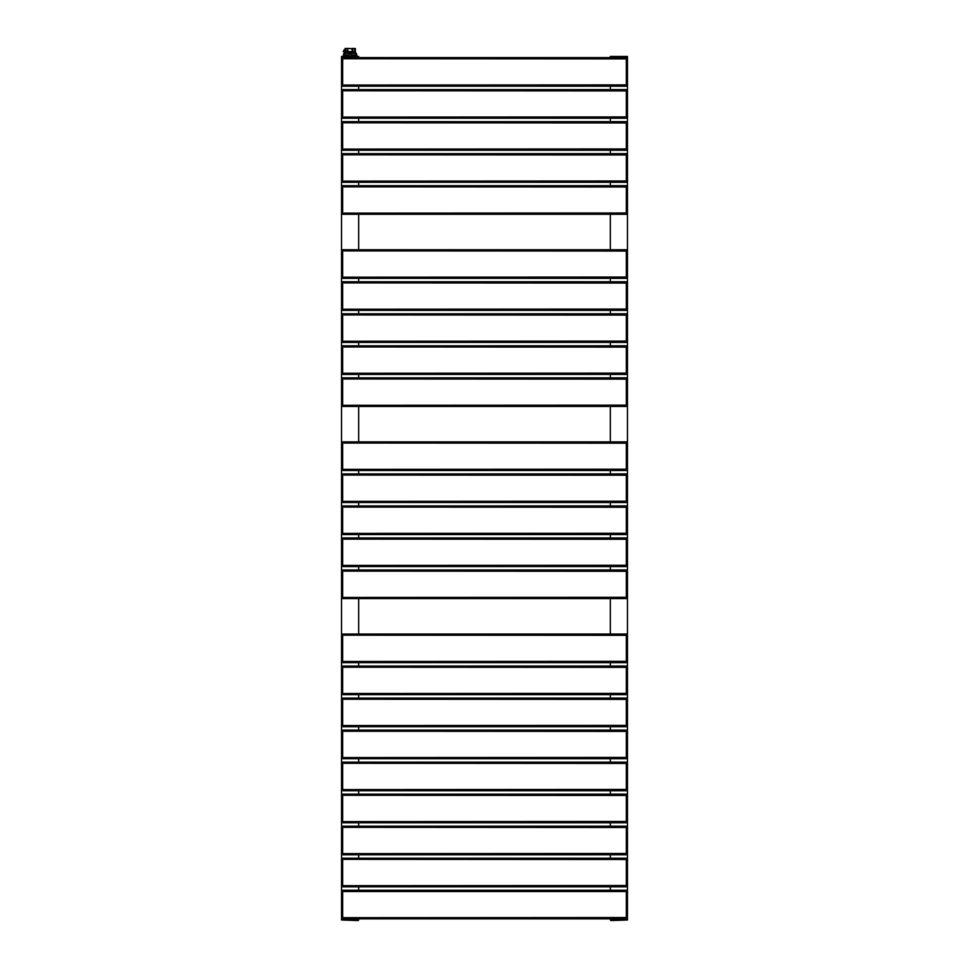 <?xml version="1.0" encoding="UTF-8"?>
<svg xmlns="http://www.w3.org/2000/svg" width="969" height="969" viewBox="0 0 969 969"><rect width="100%" height="100%" fill="white"/><g stroke="black" fill="none" stroke-linecap="round" stroke-linejoin="round"><path stroke-width="1.45" d="M358.687 918.83L358.118 920.55L341.536 919.981L341.536 56.456L358.687 56.456L358.687 57.595M358.687 890.245L358.687 886.805M358.687 858.219L358.687 854.779M358.687 826.194L358.687 822.766M358.687 794.168L358.687 790.74M358.687 762.143L358.687 758.715M358.687 730.117L358.687 726.689M358.687 698.092L358.687 694.664M358.687 666.066L358.687 662.639M358.687 634.041L358.687 598.588M358.687 569.99L358.687 566.562M358.687 537.965L358.687 534.537M358.687 505.939L358.687 502.511M358.687 473.926L358.687 470.486M358.687 441.9L358.687 406.435M358.687 377.849L358.687 374.409M358.687 345.824L358.687 342.396M358.687 313.799L358.687 310.371M358.687 281.773L358.687 278.345M358.687 249.748L358.687 214.294M358.687 185.697L358.687 182.269M358.687 153.671L358.687 150.243M358.687 121.646L358.687 118.218M358.687 89.62L358.687 86.193M358.687 56.456L341.536 56.456M627.464 891.383A1.139 1.139 0 0 0 626.325 890.245A1.139 1.139 0 0 1 627.464 891.383L627.464 919.981L610.882 920.55L610.313 918.83M610.313 890.245L610.313 886.805M610.313 858.219L610.313 854.779M610.313 826.194L610.313 822.766M610.313 794.168L610.313 790.74M610.313 762.143L610.313 758.715M610.313 730.117L610.313 726.689M610.313 698.092L610.313 694.664M610.313 666.066L610.313 662.639M610.313 634.041L610.313 598.588M610.313 569.99L610.313 566.562M610.313 537.965L610.313 534.537M610.313 505.939L610.313 502.511M610.313 473.926L610.313 470.486M610.313 441.9L610.313 406.435M610.313 377.849L610.313 374.409M610.313 345.824L610.313 342.396M610.313 313.799L610.313 310.371M610.313 281.773L610.313 278.345M610.313 249.748L610.313 214.294M610.313 185.697L610.313 182.269M610.313 153.671L610.313 150.243M610.313 121.646L610.313 118.218M610.313 89.62L610.313 86.193M610.313 57.595L610.313 56.456L627.464 56.456L627.464 85.054A1.139 1.139 0 0 1 626.325 86.193L342.675 86.193L342.675 57.595A1.139 1.139 0 0 0 341.536 58.746L626.325 58.891L626.325 84.909L341.536 85.054A1.139 1.139 0 0 0 342.675 86.193A1.139 1.139 0 0 1 341.536 85.054M342.675 890.245L342.675 891.528L626.325 891.528L626.325 917.546L341.536 917.691A1.139 1.139 0 0 0 342.675 918.83L342.675 891.528L341.536 891.383A1.139 1.139 0 0 1 342.675 890.245L626.325 890.245L626.325 891.528L627.464 891.528L627.464 885.666A1.139 1.139 0 0 1 626.325 886.805L342.675 886.805L342.675 858.219A1.139 1.139 0 0 0 341.536 859.358L626.325 859.503L626.325 885.521L341.536 885.666A1.139 1.139 0 0 0 342.675 886.805A1.139 1.139 0 0 1 341.536 885.666M627.464 859.358A1.139 1.139 0 0 0 626.325 858.219A1.139 1.139 0 0 1 627.464 859.358L627.464 853.641A1.139 1.139 0 0 1 626.325 854.779L342.675 854.779L342.675 826.194A1.139 1.139 0 0 0 341.536 827.332L626.325 827.478L626.325 853.495L341.536 853.641A1.139 1.139 0 0 0 342.675 854.779A1.139 1.139 0 0 1 341.536 853.641M627.464 827.332A1.139 1.139 0 0 0 626.325 826.194A1.139 1.139 0 0 1 627.464 827.332L627.464 821.615A1.139 1.139 0 0 1 626.325 822.766L342.675 822.766L342.675 794.168A1.139 1.139 0 0 0 341.536 795.307L626.325 795.452L626.325 821.47L341.536 821.615A1.139 1.139 0 0 0 342.675 822.766A1.139 1.139 0 0 1 341.536 821.615M627.464 795.307A1.139 1.139 0 0 0 626.325 794.168A1.139 1.139 0 0 1 627.464 795.307L627.464 789.59A1.139 1.139 0 0 1 626.325 790.74L342.675 790.74L342.675 762.143A1.139 1.139 0 0 0 341.536 763.281L626.325 763.427L626.325 789.444L341.536 789.59A1.139 1.139 0 0 0 342.675 790.74A1.139 1.139 0 0 1 341.536 789.59M627.464 763.281A1.139 1.139 0 0 0 626.325 762.143A1.139 1.139 0 0 1 627.464 763.281L627.464 757.564A1.139 1.139 0 0 1 626.325 758.715L342.675 758.715L342.675 730.117A1.139 1.139 0 0 0 341.536 731.256L626.325 731.401L626.325 757.419L341.536 757.564A1.139 1.139 0 0 0 342.675 758.715A1.139 1.139 0 0 1 341.536 757.564M627.464 731.256A1.139 1.139 0 0 0 626.325 730.117A1.139 1.139 0 0 1 627.464 731.256L627.464 725.539A1.139 1.139 0 0 1 626.325 726.689L342.675 726.689L342.675 698.092A1.139 1.139 0 0 0 341.536 699.243L626.325 699.376L626.325 725.406L341.536 725.539A1.139 1.139 0 0 0 342.675 726.689A1.139 1.139 0 0 1 341.536 725.539M627.464 699.243A1.139 1.139 0 0 0 626.325 698.092A1.139 1.139 0 0 1 627.464 699.243L627.464 693.513A1.139 1.139 0 0 1 626.325 694.664L342.675 694.664L342.675 666.066A1.139 1.139 0 0 0 341.536 667.217L626.325 667.35L626.325 693.38L341.536 693.513A1.139 1.139 0 0 0 342.675 694.664A1.139 1.139 0 0 1 341.536 693.513M627.464 667.217A1.139 1.139 0 0 0 626.325 666.066A1.139 1.139 0 0 1 627.464 667.217L627.464 661.488A1.139 1.139 0 0 1 626.325 662.639L342.675 662.639L342.675 634.041A1.139 1.139 0 0 0 341.536 635.192L626.325 635.325L626.325 661.355L341.536 661.488A1.139 1.139 0 0 0 342.675 662.639A1.139 1.139 0 0 1 341.536 661.488M627.464 635.192A1.139 1.139 0 0 0 626.325 634.041A1.139 1.139 0 0 1 627.464 635.192L627.464 597.449A1.139 1.139 0 0 1 626.325 598.588L342.675 598.588L342.675 569.99A1.139 1.139 0 0 0 341.536 571.141L626.325 571.286L626.325 597.304L341.536 597.449A1.139 1.139 0 0 0 342.675 598.588A1.139 1.139 0 0 1 341.536 597.449M627.464 571.141A1.139 1.139 0 0 0 626.325 569.99A1.139 1.139 0 0 1 627.464 571.141L627.464 565.424A1.139 1.139 0 0 1 626.325 566.562L342.675 566.562L342.675 537.965A1.139 1.139 0 0 0 341.536 539.115L626.325 539.261L626.325 565.278L341.536 565.424A1.139 1.139 0 0 0 342.675 566.562A1.139 1.139 0 0 1 341.536 565.424M627.464 539.115A1.139 1.139 0 0 0 626.325 537.965A1.139 1.139 0 0 1 627.464 539.115L627.464 533.398A1.139 1.139 0 0 1 626.325 534.537L342.675 534.537L342.675 505.939A1.139 1.139 0 0 0 341.536 507.09L626.325 507.235L626.325 533.253L341.536 533.398A1.139 1.139 0 0 0 342.675 534.537A1.139 1.139 0 0 1 341.536 533.398M627.464 507.09A1.139 1.139 0 0 0 626.325 505.939A1.139 1.139 0 0 1 627.464 507.09L627.464 501.373A1.139 1.139 0 0 1 626.325 502.511L342.675 502.511L342.675 473.926A1.139 1.139 0 0 0 341.536 475.064L626.325 475.21L626.325 501.227L341.536 501.373A1.139 1.139 0 0 0 342.675 502.511A1.139 1.139 0 0 1 341.536 501.373M627.464 475.064A1.139 1.139 0 0 0 626.325 473.926A1.139 1.139 0 0 1 627.464 475.064L627.464 469.347A1.139 1.139 0 0 1 626.325 470.486L342.675 470.486L342.675 441.9A1.139 1.139 0 0 0 341.536 443.039L626.325 443.184L626.325 469.202L341.536 469.347A1.139 1.139 0 0 0 342.675 470.486A1.139 1.139 0 0 1 341.536 469.347M627.464 443.039A1.139 1.139 0 0 0 626.325 441.9A1.139 1.139 0 0 1 627.464 443.039L627.464 405.296A1.139 1.139 0 0 1 626.325 406.435L342.675 406.435L342.675 377.849A1.139 1.139 0 0 0 341.536 378.988L626.325 379.133L626.325 405.151L341.536 405.296A1.139 1.139 0 0 0 342.675 406.435A1.139 1.139 0 0 1 341.536 405.296M627.464 378.988A1.139 1.139 0 0 0 626.325 377.849A1.139 1.139 0 0 1 627.464 378.988L627.464 373.271A1.139 1.139 0 0 1 626.325 374.409L342.675 374.409L342.675 345.824A1.139 1.139 0 0 0 341.536 346.963L626.325 347.108L626.325 373.126L341.536 373.271A1.139 1.139 0 0 0 342.675 374.409A1.139 1.139 0 0 1 341.536 373.271M627.464 346.963A1.139 1.139 0 0 0 626.325 345.824A1.139 1.139 0 0 1 627.464 346.963L627.464 341.245A1.139 1.139 0 0 1 626.325 342.396L342.675 342.396L342.675 313.799A1.139 1.139 0 0 0 341.536 314.937L626.325 315.082L626.325 341.1L341.536 341.245A1.139 1.139 0 0 0 342.675 342.396A1.139 1.139 0 0 1 341.536 341.245M627.464 314.937A1.139 1.139 0 0 0 626.325 313.799A1.139 1.139 0 0 1 627.464 314.937L627.464 309.22A1.139 1.139 0 0 1 626.325 310.371L342.675 310.371L342.675 281.773A1.139 1.139 0 0 0 341.536 282.912L626.325 283.057L626.325 309.075L341.536 309.22A1.139 1.139 0 0 0 342.675 310.371A1.139 1.139 0 0 1 341.536 309.22M627.464 282.912A1.139 1.139 0 0 0 626.325 281.773A1.139 1.139 0 0 1 627.464 282.912L627.464 277.195A1.139 1.139 0 0 1 626.325 278.345L342.675 278.345L342.675 249.748A1.139 1.139 0 0 0 341.536 250.886L626.325 251.032L626.325 277.049L341.536 277.195A1.139 1.139 0 0 0 342.675 278.345A1.139 1.139 0 0 1 341.536 277.195M627.464 250.886A1.139 1.139 0 0 0 626.325 249.748A1.139 1.139 0 0 1 627.464 250.886L627.464 213.144A1.139 1.139 0 0 1 626.325 214.294L342.675 214.294L342.675 185.697A1.139 1.139 0 0 0 341.536 186.847L626.325 186.981L626.325 213.01L341.536 213.144A1.139 1.139 0 0 0 342.675 214.294A1.139 1.139 0 0 1 341.536 213.144M627.464 186.847A1.139 1.139 0 0 0 626.325 185.697A1.139 1.139 0 0 1 627.464 186.847L627.464 181.118A1.139 1.139 0 0 1 626.325 182.269L342.675 182.269L342.675 153.671A1.139 1.139 0 0 0 341.536 154.822L626.325 154.955L626.325 180.985L341.536 181.118A1.139 1.139 0 0 0 342.675 182.269A1.139 1.139 0 0 1 341.536 181.118M627.464 154.822A1.139 1.139 0 0 0 626.325 153.671A1.139 1.139 0 0 1 627.464 154.822L627.464 149.105A1.139 1.139 0 0 1 626.325 150.243L342.675 150.243L342.675 121.646A1.139 1.139 0 0 0 341.536 122.797L626.325 122.942L626.325 148.96L341.536 149.105A1.139 1.139 0 0 0 342.675 150.243A1.139 1.139 0 0 1 341.536 149.105M627.464 122.797A1.139 1.139 0 0 0 626.325 121.646A1.139 1.139 0 0 1 627.464 122.797L627.464 117.079A1.139 1.139 0 0 1 626.325 118.218L342.675 118.218L342.675 89.62A1.139 1.139 0 0 0 341.536 90.771L626.325 90.916L626.325 116.934L341.536 117.079A1.139 1.139 0 0 0 342.675 118.218A1.139 1.139 0 0 1 341.536 117.079M627.464 90.771A1.139 1.139 0 0 0 626.325 89.62A1.139 1.139 0 0 1 627.464 90.771L627.464 84.909L626.325 84.909L626.325 86.193M627.464 56.456L610.313 56.456M626.325 918.83L626.325 917.546L627.464 917.691A1.139 1.139 0 0 1 626.325 918.83L342.675 918.83A1.139 1.139 0 0 1 341.536 917.691M626.325 598.588L626.325 597.304L627.464 597.304L627.464 571.286L626.325 571.286L626.325 569.99L342.675 569.99M626.325 406.435L626.325 405.151L627.464 405.151L627.464 379.133L626.325 379.133L626.325 377.849L342.675 377.849M626.325 214.294L626.325 213.01L627.464 213.01L627.464 186.981L626.325 186.981L626.325 185.697L342.675 185.697M626.325 886.805L626.325 885.521L627.464 885.521L627.464 859.503L626.325 859.503L626.325 858.219L342.675 858.219M626.325 854.779L626.325 853.495L627.464 853.495L627.464 827.478L626.325 827.478L626.325 826.194L342.675 826.194M626.325 822.766L626.325 821.47L627.464 821.47L627.464 795.452L626.325 795.452L626.325 794.168L342.675 794.168M626.325 790.74L626.325 789.444L627.464 789.444L627.464 763.427L626.325 763.427L626.325 762.143L342.675 762.143M626.325 758.715L626.325 757.419L627.464 757.419L627.464 731.401L626.325 731.401L626.325 730.117L342.675 730.117M626.325 726.689L626.325 725.406L627.464 725.406L627.464 699.376L626.325 699.376L626.325 698.092L342.675 698.092M626.325 694.664L626.325 693.38L627.464 693.38L627.464 667.35L626.325 667.35L626.325 666.066L342.675 666.066M626.325 566.562L626.325 565.278L627.464 565.278L627.464 539.261L626.325 539.261L626.325 537.965L342.675 537.965M626.325 374.409L626.325 373.126L627.464 373.126L627.464 347.108L626.325 347.108L626.325 345.824L342.675 345.824M626.325 182.269L626.325 180.985L627.464 180.985L627.464 154.955L626.325 154.955L626.325 153.671L342.675 153.671M626.325 534.537L626.325 533.253L627.464 533.253L627.464 507.235L626.325 507.235L626.325 505.939L342.675 505.939M626.325 342.396L626.325 341.1L627.464 341.1L627.464 315.082L626.325 315.082L626.325 313.799L342.675 313.799M626.325 150.243L626.325 148.96L627.464 148.96L627.464 122.942L626.325 122.942L626.325 121.646L342.675 121.646M626.325 502.511L626.325 501.227L627.464 501.227L627.464 475.21L626.325 475.21L626.325 473.926L342.675 473.926M626.325 310.371L626.325 309.075L627.464 309.075L627.464 283.057L626.325 283.057L626.325 281.773L342.675 281.773M626.325 118.218L626.325 116.934L627.464 116.934L627.464 90.916L626.325 90.916L626.325 89.62L342.675 89.62M626.325 470.486L626.325 469.202L627.464 469.202L627.464 443.184L626.325 443.184L626.325 441.9L342.675 441.9M626.325 278.345L626.325 277.049L627.464 277.049L627.464 251.032L626.325 251.032L626.325 249.748L342.675 249.748M627.464 58.746A1.139 1.139 0 0 0 626.325 57.595L626.325 58.891L627.464 58.746A1.139 1.139 0 0 0 626.325 57.595L342.675 57.595M626.325 662.639L626.325 661.355L627.464 661.355L627.464 635.325L626.325 635.325L626.325 634.041L342.675 634.041M350.112 48.45L348.283 48.45C346.551 48.45 346.551 48.45 348.283 48.45L349.821 48.45M348.683 48.45L352.11 48.741L352.11 51.599L354.557 51.599L353.964 52.738L354.811 51.599L353.964 52.738L346.26 52.738L345.412 48.741L346.466 52.447L353.758 52.447L354.557 51.599L353.758 52.447L346.26 52.738M343.874 53.307L344.625 53.307L343.825 53.368L344.589 53.368L344.589 55.027L349.337 55.027L349.361 53.307L350.863 53.307L350.875 55.027L355.635 55.027L355.587 53.307L356.35 53.307L355.405 53.307L355.405 48.741L354.557 51.599L354.811 48.741L351.941 48.45L355.114 48.45L352.777 48.45L352.777 52.447M347.447 48.45L345.109 48.45L348.283 48.45L347.447 48.45L348.113 51.599L352.11 51.599L352.607 52.447L347.605 52.447L347.447 48.741L345.654 48.45L344.443 49.77L344.71 52.653L343.244 51.381L344.443 49.77M344.819 49.504L344.819 53.307L355.405 53.307M349.361 53.307L344.819 53.307M344.589 53.368L355.599 53.307M343.244 55.887L343.825 53.368M356.967 55.887L356.398 53.368L355.587 53.307M345.412 51.599L347.447 51.599L347.605 52.447M358.687 919.981L341.536 919.981M627.464 919.981L610.313 919.981M350.875 53.368L356.398 53.368M344.274 49.71L343.28 51.49M351.941 48.45L352.777 48.45"/></g></svg>
